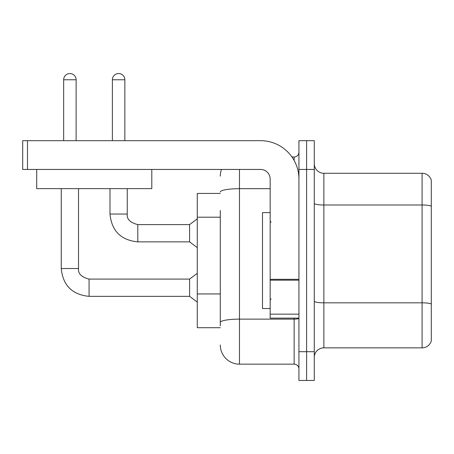<?xml version="1.0" encoding="UTF-8"?>
<svg xmlns="http://www.w3.org/2000/svg" width="454" height="454" viewBox="0 0 454 454"><rect width="100%" height="100%" fill="white"/><g stroke="black" fill="none" stroke-linecap="round" stroke-linejoin="round"><path stroke-width="0.68" d="M220.286 193.432L197.269 193.432L197.269 327.709L220.286 327.709M314.281 357.446A9.591 9.591 0 0 1 323.872 347.855L422.089 347.855L422.089 173.286L323.872 173.286A9.591 9.591 0 0 1 314.281 163.695A9.591 9.591 0 0 0 323.872 173.286L323.872 347.855M306.609 351.691L306.609 380.463L314.281 380.463L314.281 351.691L306.609 351.691L306.609 380.463L298.936 380.463L298.936 351.691L306.609 351.691L306.609 169.45L306.609 351.691M298.936 351.691L298.936 140.678L306.609 140.678L306.609 169.45L306.609 140.678L314.281 140.678L314.281 351.691M431.3 180.193A9.591 9.591 0 0 0 422.089 173.286A9.591 9.591 0 0 1 431.3 180.193L431.3 340.948A9.591 9.591 0 0 1 422.089 347.855M220.286 325.79L220.286 210.491M239.468 169.45L239.468 364.159L294.141 364.159L294.141 318.118M291.962 156.982L294.141 156.982A4.795 4.795 0 0 0 298.936 152.186M298.936 368.954A4.795 4.795 0 0 0 294.141 364.159M220.286 176.163A19.181 19.181 0 0 1 221.501 169.45M239.468 364.159A19.181 19.181 0 0 1 220.286 344.978M270.164 212.614L262.491 212.614L262.491 308.527L270.164 308.527M298.936 318.118L270.164 318.118L270.164 279.335L298.936 279.335M298.936 179.041A38.369 38.369 0 0 0 260.568 140.678L27.495 140.678L27.495 169.45L260.568 169.45A9.591 9.591 0 0 1 270.164 179.041L270.164 279.335M27.495 169.45L22.7 169.45L22.7 140.678L27.495 140.678M151.801 188.631L36.706 188.631L36.706 169.45L151.801 169.45L151.801 188.631M63.656 140.678L63.656 79.768A6.237 6.237 0 0 1 69.888 73.537A6.237 6.237 0 0 1 76.124 79.768L76.124 140.678M61.256 188.631L61.256 268.53L78.525 268.53C77.94 273.649 81.459 277.167 89.075 279.079L189.59 279.079L189.59 296.349L89.075 296.349L89.075 279.096M78.525 268.53C77.94 273.649 81.459 277.167 89.075 279.079C81.459 277.167 77.94 273.649 78.525 268.53C77.94 273.649 81.459 277.167 89.075 279.079C81.459 277.167 77.94 273.649 78.525 268.53C77.94 273.649 81.459 277.167 89.075 279.079C81.459 277.167 77.94 273.649 78.525 268.53C77.94 273.649 81.459 277.167 89.075 279.079C81.459 277.167 77.94 273.649 78.525 268.53C77.94 273.649 81.459 277.167 89.075 279.079C81.459 277.167 77.94 273.649 78.525 268.53C77.94 273.649 81.459 277.167 89.075 279.079C81.459 277.167 77.94 273.649 78.525 268.53L78.525 188.631M112.382 140.678L112.382 79.768A6.237 6.237 0 0 1 118.613 73.537A6.237 6.237 0 0 1 124.85 79.768L124.85 140.678M109.982 188.631L109.982 214.05C111.65 230.927 120.923 240.2 137.8 241.868C120.923 240.2 111.65 230.927 109.982 214.05C111.65 230.927 120.923 240.2 137.8 241.868C120.923 240.2 111.65 230.927 109.982 214.05C111.65 230.927 120.923 240.2 137.8 241.868C120.923 240.2 111.65 230.927 109.982 214.05C111.65 230.927 120.923 240.2 137.8 241.868C120.923 240.2 111.65 230.927 109.982 214.05C111.65 230.927 120.923 240.2 137.8 241.868C120.923 240.2 111.65 230.927 109.982 214.05C111.65 230.927 120.923 240.2 137.8 241.868C120.923 240.2 111.65 230.927 109.982 214.05L127.251 214.05C126.666 219.168 130.185 222.687 137.8 224.599L189.59 224.599L189.59 241.868L137.8 241.868L137.8 224.617M220.286 217.205L197.269 217.205M220.286 293.942L197.269 293.942M431.3 206.19A9.591 1.663 180 0 0 422.089 204.992L323.872 204.992A9.591 1.663 -0 0 1 314.281 203.324M431.3 304.027A9.591 1.663 180 0 0 422.089 302.824L323.872 302.824A9.591 1.663 0 0 1 314.281 301.161M314.281 169.45L298.936 169.45M298.936 318.299A4.795 0.834 0 0 1 294.141 319.128L239.468 319.128A19.181 3.331 180 0 0 220.286 322.459M220.286 192.019A19.181 3.331 180 0 1 239.468 188.688L270.164 188.688M294.141 160.466L294.141 156.982M298.936 280.169L270.164 280.169M270.164 314.157L298.936 314.157M63.656 79.768L76.124 79.768M127.251 188.631L127.251 214.05C126.666 219.168 130.185 222.687 137.8 224.599C130.185 222.687 126.666 219.168 127.251 214.05C126.666 219.168 130.185 222.687 137.8 224.599C130.185 222.687 126.666 219.168 127.251 214.05C126.666 219.168 130.185 222.687 137.8 224.599C130.185 222.687 126.666 219.168 127.251 214.05C126.666 219.168 130.185 222.687 137.8 224.599C130.185 222.687 126.666 219.168 127.251 214.05C126.666 219.168 130.185 222.687 137.8 224.599C130.185 222.687 126.666 219.168 127.251 214.05L127.233 214.05M112.382 79.768L124.85 79.768M61.256 268.53C62.924 285.407 72.197 294.68 89.075 296.349C72.197 294.68 62.924 285.407 61.256 268.53C62.924 285.407 72.197 294.68 89.075 296.349C72.197 294.68 62.924 285.407 61.256 268.53C62.924 285.407 72.197 294.68 89.075 296.349C72.197 294.68 62.924 285.407 61.256 268.53C62.924 285.407 72.197 294.68 89.075 296.349C72.197 294.68 62.924 285.407 61.256 268.53C62.924 285.407 72.197 294.68 89.075 296.349C72.197 294.68 62.924 285.407 61.256 268.53C62.924 285.407 72.197 294.68 89.075 296.349C72.197 294.68 62.924 285.407 61.256 268.53C62.924 285.407 72.197 294.68 89.075 296.349M271.123 222.205L270.164 221.246M271.123 298.936L270.164 299.895M189.59 296.349L197.269 302.103M189.59 279.079L197.269 273.325M189.59 241.868L197.269 247.623M127.251 214.05C126.666 219.168 130.185 222.687 137.8 224.599M189.59 224.599L197.269 218.845"/></g></svg>
